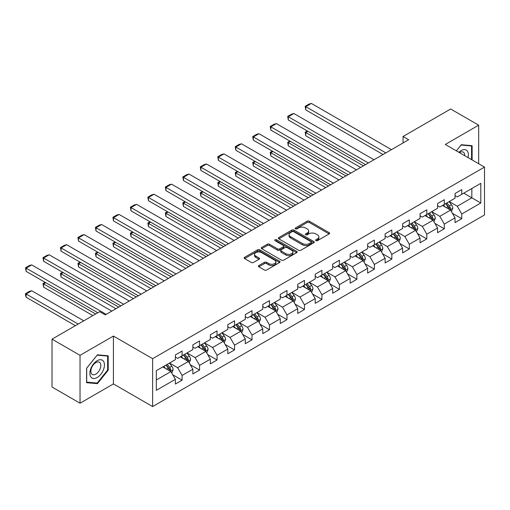<?xml version="1.0" encoding="UTF-8"?>
<svg xmlns="http://www.w3.org/2000/svg" width="510" height="510" viewBox="0 0 510 510"><rect width="100%" height="100%" fill="white"/><g stroke="black" fill="none" stroke-linecap="round" stroke-linejoin="round"><path stroke-width="0.76" d="M315.907 240.663A1.09 0.631 0 0 0 317.449 240.663L329.135 233.918A1.555 0.899 0 0 0 329.587 233.28A1.555 0.899 0 0 0 329.135 232.649L309.34 221.219A1.555 0.899 0 0 0 307.141 221.219L295.456 227.964A1.09 0.631 0 0 0 295.137 228.41A1.09 0.631 0 0 0 295.456 228.856A1.09 0.631 0 0 0 296.992 228.856L298.503 227.983A4.979 2.875 0 0 1 305.541 227.983L307.192 228.933A4.979 2.875 0 0 1 308.652 230.966A4.979 2.875 0 0 1 307.192 233L305.681 233.873A1.09 0.631 0 0 0 305.362 234.313A1.09 0.631 0 0 0 305.681 234.759A1.09 0.631 0 0 0 307.224 234.759L308.735 233.886A4.979 2.875 0 0 1 315.773 233.886L317.424 234.836A4.979 2.875 0 0 1 318.877 236.869A4.979 2.875 0 0 1 317.424 238.903L315.907 239.776A1.09 0.631 0 0 0 315.588 240.223A1.09 0.631 0 0 0 315.907 240.663L315.907 239.776M258.857 265.538A1.555 0.899 0 0 0 258.404 266.175A1.555 0.899 0 0 0 258.857 266.806L264.416 270.013A1.555 0.899 0 0 0 266.615 270.013L279.588 262.522A1.555 0.899 0 0 0 280.047 261.885A1.555 0.899 0 0 0 279.588 261.254L259.794 249.823A1.555 0.899 0 0 0 257.595 249.823L244.615 257.314A1.555 0.899 0 0 0 244.162 257.952A1.555 0.899 0 0 0 244.615 258.583L251.328 262.459A1.555 0.899 0 0 0 253.527 262.459L259.08 259.252A1.555 0.899 0 0 0 259.533 258.615A1.555 0.899 0 0 0 259.08 257.983L255.752 256.065A4.163 2.403 0 0 1 254.535 254.362A4.163 2.403 0 0 1 257.104 252.144A4.163 2.403 0 0 1 261.636 252.667L274.667 260.189A4.163 2.403 0 0 1 275.885 261.885A4.163 2.403 0 0 1 273.315 264.103A4.163 2.403 0 0 1 268.783 263.587L266.615 262.331A1.555 0.899 0 0 0 264.416 262.331L258.857 265.538L258.857 266.806M113.418 336.058L80.032 355.336L52.02 339.163L52.02 387.033L80.032 403.206L113.418 383.928L152.63 406.566L152.63 358.696L113.418 336.058L113.418 383.928M478.673 163.735L478.673 125.18L445.287 144.457L484.5 167.095L152.63 358.696M478.673 125.18L450.661 109.006L403.047 136.501L403.047 142.972M52.02 339.163L99.635 311.674L105.239 314.906L408.65 139.734L403.047 136.501M298.618 250.27A1.555 0.899 0 0 0 300.817 250.27L313.79 242.773A1.555 0.899 0 0 0 314.249 242.142A1.555 0.899 0 0 0 313.79 241.504L293.996 230.074A1.555 0.899 0 0 0 291.796 230.074L278.817 237.571A1.555 0.899 0 0 0 278.364 238.202A1.555 0.899 0 0 0 278.817 238.839L298.618 250.27M275.464 240.898A1.09 0.631 0 0 1 276.567 241.051L276.567 239.757L296.692 251.379A1.555 0.899 0 0 1 297.145 252.016A1.555 0.899 0 0 1 296.692 252.648L283.713 260.138A1.555 0.899 0 0 1 281.514 260.138L261.719 248.714L267.272 245.527L267.272 244.239L261.719 247.439A1.555 0.899 0 0 0 261.26 248.077A1.555 0.899 0 0 0 261.719 248.714L261.719 247.439M267.272 245.527A1.555 0.899 0 0 1 269.471 245.527L269.471 244.239A1.555 0.899 0 0 0 267.272 244.239M269.471 244.239L277.497 248.874A1.555 0.899 0 0 0 279.697 248.874L283.381 246.744A1.555 0.899 0 0 0 283.84 246.107A1.555 0.899 0 0 0 283.381 245.476L275.024 240.65A1.09 0.631 0 0 1 274.705 240.204A1.09 0.631 0 0 1 275.381 239.623A1.09 0.631 0 0 1 276.567 239.757M152.63 406.566L484.5 214.965L484.5 167.095M172.743 374.773L182.102 380.173L182.102 375.456L192.856 369.24L192.856 373.964L199.576 370.081L199.576 365.364L210.337 359.155L210.337 363.872L217.056 359.99L217.056 355.272L227.811 349.063L227.811 353.781L234.536 349.905L234.536 345.181L245.291 338.971L245.291 343.689L252.016 339.813L252.016 335.089L262.771 328.88L262.771 333.604L269.49 329.721L269.49 324.998L280.251 318.788L280.251 323.512L286.971 319.63L286.971 314.906L297.725 308.697L297.725 313.42L304.451 309.538L304.451 304.814L315.205 298.605L315.205 303.329L321.925 299.447L321.925 294.723L332.686 288.513L332.686 293.237L339.405 289.355L339.405 284.631L350.16 278.422L350.16 283.146L356.885 279.263L356.885 274.539L367.64 268.33L367.64 273.054L374.365 269.172L374.365 264.448L385.12 258.238L385.12 262.962L391.839 259.08L391.839 254.362L402.6 248.147L402.6 252.871L409.32 248.988L409.32 244.271L420.074 238.062L420.074 242.779L426.8 238.897L426.8 234.179L437.554 227.97L437.554 232.687L444.28 228.811L444.28 224.088L455.035 217.878L455.035 222.596L461.754 218.72L461.754 213.996L480.803 202.999L480.803 183.332L471.839 188.509L471.839 197.823L480.803 202.999M182.102 380.173L175.376 384.055L175.376 379.332L156.328 390.328L156.328 370.668L175.376 359.671L175.376 354.947L182.102 351.065L182.102 355.789L192.856 349.579L192.856 344.856L199.576 340.973L199.576 345.697L210.337 339.488L210.337 334.764L217.056 330.882L217.056 335.606L227.811 329.396L227.811 324.672L234.536 320.79L234.536 325.514L245.291 319.305L245.291 314.581L252.016 310.698L252.016 315.422L262.771 309.213L262.771 304.489L269.49 300.613L269.49 305.331L280.251 299.121L280.251 294.397L286.971 290.522L286.971 295.239L297.725 289.03L297.725 284.312L304.451 280.43L304.451 285.147L315.205 278.938L315.205 274.221L321.925 270.338L321.925 275.062L332.686 268.846L332.686 264.129L339.405 260.247L339.405 264.97L350.16 258.761L350.16 254.037L356.885 250.155L356.885 254.879L367.64 248.67L367.64 243.946L374.365 240.063L374.365 244.787L385.12 238.578L385.12 233.854L391.839 229.972L391.839 234.696L402.6 228.486L402.6 223.762L409.32 219.88L409.32 224.604L420.074 218.395L420.074 213.671L426.8 209.788L426.8 214.512L437.554 208.303L437.554 203.579L444.28 199.697L444.28 204.421L455.035 198.212L455.035 193.488L461.754 189.605L461.754 194.329L480.803 183.332M180.31 356.822L188.375 361.482L177.62 367.691L169.549 363.031M175.376 357.083L177.62 358.377L182.102 355.789M177.62 367.691L182.102 375.456M188.375 361.482L192.856 369.24M197.784 346.73L205.855 351.39L195.094 357.599L187.03 352.939M192.856 346.991L195.094 348.285L199.576 345.697M195.094 357.599L199.576 365.364M205.855 351.39L210.337 359.155M215.265 336.638L223.329 341.298L212.574 347.508L204.51 342.847M210.337 336.9L212.574 338.194L217.056 335.606M212.574 347.508L217.056 355.272M223.329 341.298L227.811 349.063M232.745 326.547L240.809 331.207L230.055 337.416L221.984 332.762M227.811 326.808L230.055 328.102L234.536 325.514M230.055 337.416L234.536 345.181M240.809 331.207L245.291 338.971M250.219 316.461L258.289 321.115L247.535 327.324L239.464 322.671M245.291 316.716L247.535 318.01L252.016 315.422M247.535 327.324L252.016 335.089M258.289 321.115L262.771 328.88M267.699 306.37L275.77 311.023L265.009 317.233L256.944 312.579M262.771 306.625L265.009 307.919L269.49 305.331M265.009 317.233L269.49 324.998M275.77 311.023L280.251 318.788M285.179 296.278L293.244 300.932L282.489 307.141L274.425 302.487M280.251 296.533L282.489 297.827L286.971 295.239M282.489 307.141L286.971 314.906M293.244 300.932L297.725 308.697M302.659 286.186L310.724 290.84L299.969 297.056L291.898 292.396M297.725 286.441L299.969 287.736L304.451 285.147M299.969 297.056L304.451 304.814M310.724 290.84L315.205 298.605M320.133 276.095L328.204 280.749L317.443 286.964L309.379 282.304M315.205 276.35L317.443 277.644L321.925 275.062M317.443 286.964L321.925 294.723M328.204 280.749L332.686 288.513M337.614 266.003L345.678 270.663L334.923 276.873L326.859 272.212M332.686 266.265L334.923 267.552L339.405 264.97M334.923 276.873L339.405 284.631M345.678 270.663L350.16 278.422M355.094 255.912L363.158 260.572L352.404 266.781L344.333 262.121M350.16 256.173L352.404 257.467L356.885 254.879M352.404 266.781L356.885 274.539M363.158 260.572L367.64 268.33M372.568 245.82L380.639 250.48L369.884 256.689L361.813 252.029M367.64 246.081L369.884 247.375L374.365 244.787M369.884 256.689L374.365 264.448M380.639 250.48L385.12 258.238M390.048 235.728L398.119 240.388L387.358 246.598L379.293 241.938M385.12 235.99L387.358 237.284L391.839 234.696M387.358 246.598L391.839 254.362M398.119 240.388L402.6 248.147M407.528 225.637L415.593 230.297L404.838 236.506L396.774 231.846M402.6 225.898L404.838 227.192L409.32 224.604M404.838 236.506L409.32 244.271M415.593 230.297L420.074 238.062M425.008 215.545L433.073 220.205L422.318 226.415L414.247 221.754M420.074 215.806L422.318 217.101L426.8 214.512M422.318 226.415L426.8 234.179M433.073 220.205L437.554 227.97M442.482 205.453L450.553 210.114L439.798 216.323L431.728 211.669M437.554 205.715L439.798 207.009L444.28 204.421M439.798 216.323L444.28 224.088M450.553 210.114L455.035 217.878M463.775 193.169L471.839 197.823L457.272 206.231L449.208 201.577M455.035 195.623L457.272 196.917L461.754 194.329M457.272 206.231L461.754 213.996M80.032 355.336L80.032 403.206M156.328 379.982L170.895 371.573L162.83 366.913M170.895 371.573L175.376 379.332M452.402 213.314L461.754 218.72M434.922 223.405L444.28 228.811M417.441 233.497L426.8 238.897M399.967 243.589L409.32 248.988M382.487 253.68L391.839 259.08M365.007 263.772L374.365 269.172M347.527 273.864L356.885 279.263M330.053 283.955L339.405 289.355M312.573 294.047L321.925 299.447M295.092 304.138L304.451 309.538M277.618 314.23L286.971 319.63M260.138 324.315L269.49 329.721M242.658 334.407L252.016 339.813M225.178 344.499L234.536 349.905M207.704 354.59L217.056 359.99M190.224 364.682L199.576 370.081M472.12 159.949L472.12 145.688L461.308 144.725L456.373 150.858L461.085 145.044L471.559 145.981L471.559 159.624M86.585 382.691L97.397 383.66L108.209 370.209L108.209 355.795L97.397 354.826L86.585 368.277L86.585 382.691M107.648 369.884L108.209 370.209M96.256 382.997L97.397 383.66M316.347 240.816L317.424 240.197A4.979 2.875 0 0 0 318.877 238.164L318.877 236.869M308.652 230.966L308.652 232.26A4.979 2.875 0 0 1 307.192 234.294L306.115 234.912M329.116 233.931L309.34 222.513A1.555 0.899 0 0 0 307.141 222.513L295.889 229.009M313.771 242.785L293.996 231.368A1.555 0.899 0 0 0 291.796 231.368L278.842 238.852M311.043 242.588A1.09 0.631 0 0 0 311.361 242.142A1.09 0.631 0 0 0 311.043 241.695L293.664 231.661A1.09 0.631 0 0 0 292.128 231.661L290.534 232.585A4.979 2.875 0 0 0 289.074 234.619A4.979 2.875 0 0 0 290.534 236.646L302.411 243.506A4.979 2.875 0 0 0 309.449 243.506L311.043 242.588L311.043 243.882A1.09 0.631 0 0 0 311.361 243.436L311.361 242.142M289.074 234.619L289.074 235.913A4.979 2.875 0 0 0 290.534 237.94L290.534 236.646M311.043 243.882L309.449 244.8A4.979 2.875 0 0 1 302.411 244.8L290.534 237.94M269.471 245.527L277.497 250.168A1.555 0.899 0 0 0 279.697 250.168L283.381 248.038A1.555 0.899 0 0 0 283.84 247.401L283.84 246.107M276.567 241.051L296.673 252.66M285.829 253.68A4.163 2.403 0 0 0 290.362 254.203A4.163 2.403 0 0 0 292.931 251.985A4.163 2.403 0 0 0 291.714 250.282L287.124 247.63A1.555 0.899 0 0 0 284.924 247.63L281.24 249.76A1.555 0.899 0 0 0 280.78 250.397A1.555 0.899 0 0 0 281.24 251.028L285.829 253.68L285.829 254.974A4.163 2.403 0 0 0 290.362 255.497A4.163 2.403 0 0 0 292.931 253.279L292.931 251.985M280.78 250.397L280.78 251.691A1.555 0.899 0 0 0 281.24 252.322L281.24 251.028M285.829 254.974L281.24 252.322M275.885 261.885L275.885 263.179A4.163 2.403 0 0 1 273.315 265.398A4.163 2.403 0 0 1 268.783 264.881L266.615 263.625A1.555 0.899 0 0 0 264.416 263.625L258.882 266.819M254.535 254.362L254.535 255.657A4.163 2.403 0 0 0 255.752 257.352L255.752 256.065M259.061 259.265L255.752 257.352M279.588 261.254L279.588 262.522L259.794 251.118A1.555 0.899 0 0 0 257.595 251.118L244.641 258.595M451.439 211.65L452.772 208.29A4.201 2.422 -120 0 0 451.426 204.714L449.119 201.628M445.083 206.958L443.515 204.861M363.439 165.833L305.77 132.543L305.77 135.775L360.64 167.452M449.903 209.737L450.502 208.469A4.201 2.422 -120 0 0 449.304 205.944L446.989 202.859M445.938 203.465L448.5 206.888A2.142 1.237 60 0 1 448.889 207.538L450.502 208.469M445.644 203.63L447.958 206.722A4.201 2.422 60 0 1 449.157 209.247M307.9 131.312L305.77 132.543L305.159 132.186L307.281 130.955M305.77 135.775L305.159 132.186M385.847 152.898L305.77 106.666L305.77 109.899L383.048 154.517M391.45 149.666L311.374 103.434L305.77 106.666L305.159 106.309L309.079 104.046L311.374 103.434M305.77 109.899L305.159 106.309M470.864 145.579L471.559 145.981M468.014 157.584A10.302 5.948 120 0 0 466.236 150.093A10.302 5.948 120 0 0 458.853 152.292M464.737 155.684A7.051 4.074 120 0 0 463.284 152.139A7.051 4.074 120 0 0 459.484 152.656M97.174 377.521A10.302 5.948 120 0 0 104.454 364.911A10.302 5.948 120 0 0 97.174 360.704A10.302 5.948 120 0 0 89.887 373.32A10.302 5.948 120 0 0 97.174 377.521M95.848 374.104A7.051 4.074 120 0 0 100.451 367.889A7.051 4.074 120 0 0 99.373 362.24A7.051 4.074 120 0 0 95.848 362.591A7.051 4.074 120 0 0 91.239 368.806A7.051 4.074 120 0 0 92.323 374.455A7.051 4.074 120 0 0 95.848 374.104M86.7 368.175L97.174 355.145L107.648 356.082L107.648 370.05L97.174 383.08L86.7 382.143L86.674 368.163M106.953 355.68L107.648 356.082M433.959 221.735L435.291 218.382A4.201 2.422 -120 0 0 433.953 214.806L431.639 211.72M427.609 217.05L426.035 214.952M345.958 175.924L288.29 142.634L288.29 145.866L343.16 177.544M432.423 219.829L433.022 218.56A4.201 2.422 -120 0 0 431.823 216.036L429.509 212.951M428.457 213.556L431.02 216.98A2.142 1.237 60 0 1 431.409 217.63L433.022 218.56M428.164 213.722L430.478 216.807A4.201 2.422 60 0 1 431.677 219.338M290.419 141.404L288.29 142.634L287.678 142.277L289.808 141.047M288.29 145.866L287.678 142.277M416.479 231.827L417.811 228.474A4.201 2.422 -120 0 0 416.472 224.897L414.158 221.812M410.129 227.141L408.561 225.044M328.485 186.016L270.816 152.726L270.816 155.958L325.68 187.635M414.942 229.921L415.548 228.652A4.201 2.422 -120 0 0 414.343 226.128L412.029 223.036M410.977 223.648L413.546 227.071A2.142 1.237 60 0 1 413.935 227.721L415.548 228.652M410.684 223.813L412.998 226.899A4.201 2.422 60 0 1 414.203 229.43M272.946 151.495L270.816 152.726L270.198 152.369L272.327 151.138M270.816 155.958L270.198 152.369M368.367 162.99L288.29 116.758L288.29 119.99L365.568 164.609M373.97 159.757L293.894 113.526L288.29 116.758L287.678 116.401L291.599 114.138L293.894 113.526M288.29 119.99L287.678 116.401M350.893 173.081L270.816 126.85L270.816 130.082L348.088 174.701M356.49 169.849L276.414 123.618L270.816 126.85L270.198 126.493L274.119 124.23L276.414 123.618M270.816 130.082L270.198 126.493M398.998 241.918L400.331 238.565A4.201 2.422 -120 0 0 398.992 234.989L396.684 231.903M392.649 237.233L391.081 235.135M311.004 196.108L253.336 162.817L253.336 166.05L308.199 197.727M397.469 240.012L398.068 238.744A4.201 2.422 -120 0 0 396.863 236.219L394.555 233.127M393.503 233.739L396.066 237.163A2.142 1.237 60 0 1 396.455 237.813L398.068 238.744M393.21 233.905L395.518 236.991A4.201 2.422 60 0 1 396.723 239.515M255.465 161.587L253.336 162.817L252.718 162.46L254.847 161.23M253.336 166.05L252.718 162.46M381.525 252.01L382.857 248.657A4.201 2.422 -120 0 0 381.518 245.08L379.204 241.989M375.169 247.324L373.6 245.227M293.524 206.199L235.856 172.909L235.856 176.141L290.726 207.819M379.988 250.104L380.587 248.835A4.201 2.422 -120 0 0 379.389 246.304L377.075 243.219M376.023 243.831L378.586 247.254A2.142 1.237 60 0 1 378.975 247.905L380.587 248.835M375.73 243.997L378.044 247.082A4.201 2.422 60 0 1 379.242 249.607M237.985 171.679L235.856 172.909L235.244 172.552L237.373 171.322M235.856 176.141L235.244 172.552M364.044 262.102L365.377 258.742A4.201 2.422 -120 0 0 364.038 255.172L361.724 252.08M357.695 257.416L356.12 255.319M276.044 216.291L218.382 182.994L218.382 186.233L273.245 217.91M362.508 260.196L363.107 258.927A4.201 2.422 -120 0 0 361.909 256.396L359.595 253.311M358.543 253.916L361.112 257.346A2.142 1.237 60 0 1 361.501 257.996L363.107 258.927M358.25 254.088L360.564 257.174A4.201 2.422 60 0 1 361.768 259.698M220.511 181.77L218.382 182.994L217.764 182.644L219.893 181.413M218.382 186.233L217.764 182.644M333.412 183.173L253.336 136.941L253.336 140.173L330.614 184.792M339.016 179.934L258.94 133.703L253.336 136.941L252.718 136.584L256.638 134.321L258.94 133.703M253.336 140.173L252.718 136.584M315.932 193.264L235.856 147.033L235.856 150.265L313.134 194.877M321.536 190.026L241.459 143.794L235.856 147.033L235.244 146.676L239.165 144.413L241.459 143.794M235.856 150.265L235.244 146.676M298.452 203.356L218.382 157.125L218.382 160.357L295.653 204.969M304.056 200.118L223.979 153.886L218.382 157.125L217.764 156.768L221.684 154.505L223.979 153.886M218.382 160.357L217.764 156.768M346.564 272.193L347.897 268.834A4.201 2.422 -120 0 0 346.558 265.264L344.244 262.172M340.215 267.508L338.646 265.41M258.57 226.383L200.902 193.086L200.902 196.324L255.765 228.002M345.028 270.287L345.633 269.012A4.201 2.422 -120 0 0 344.428 266.488L342.114 263.402M341.062 264.008L343.632 267.438A2.142 1.237 60 0 1 344.02 268.081L345.633 269.012M340.776 264.18L343.083 267.265A4.201 2.422 60 0 1 344.288 269.79M203.031 191.862L200.902 193.086L200.283 192.735L202.413 191.505M200.902 196.324L200.283 192.735M280.978 213.448L200.902 167.216L200.902 170.448L278.173 215.061M286.582 210.209L206.505 163.978L200.902 167.216L200.283 166.859L204.204 164.596L206.505 163.978M200.902 170.448L200.283 166.859M329.09 282.285L330.423 278.925A4.201 2.422 -120 0 0 329.077 275.349L326.77 272.263M322.734 277.593L321.166 275.502M241.09 236.474L183.422 203.178L183.422 206.416L238.291 238.094M327.554 280.379L328.153 279.104A4.201 2.422 -120 0 0 326.955 276.579L324.64 273.494M323.589 274.099L326.151 277.523A2.142 1.237 60 0 1 326.54 278.173L328.153 279.104M323.295 274.272L325.609 277.357A4.201 2.422 60 0 1 326.808 279.882M185.551 201.954L183.422 203.178L182.803 202.827L184.932 201.597M183.422 206.416L182.803 202.827M263.498 223.533L183.422 177.308L183.422 180.54L260.699 225.152M269.101 220.301L189.025 174.069L183.422 177.308L182.803 176.951L186.73 174.688L189.025 174.069M183.422 180.54L182.803 176.951M311.61 292.377L312.942 289.017A4.201 2.422 -120 0 0 311.604 285.441L309.289 282.355M305.26 287.685L303.686 285.587M223.609 246.566L165.941 213.269L165.941 216.508L220.811 248.179M310.074 290.47L310.673 289.195A4.201 2.422 -120 0 0 309.474 286.671L307.16 283.585M306.108 284.191L308.671 287.615A2.142 1.237 60 0 1 309.06 288.265L310.673 289.195M305.815 284.363L308.129 287.449A4.201 2.422 60 0 1 309.328 289.973M168.07 212.039L165.941 213.269L165.329 212.912L167.458 211.688M165.941 216.508L165.329 212.912M246.018 233.625L165.941 187.393L165.941 190.632L243.219 235.244M251.621 230.392L171.545 184.161L165.941 187.393L165.329 187.042L169.25 184.773L171.545 184.161M165.941 190.632L165.329 187.042M294.13 302.468L295.462 299.109A4.201 2.422 -120 0 0 294.123 295.532L291.809 292.447M287.78 297.776L286.206 295.679M206.136 256.657L148.467 223.361L148.467 226.599L203.331 258.27M292.593 300.556L293.199 299.287A4.201 2.422 -120 0 0 291.994 296.763L289.68 293.677M288.628 294.283L291.197 297.706A2.142 1.237 60 0 1 291.586 298.356L293.199 299.287M288.335 294.455L290.649 297.54A4.201 2.422 60 0 1 291.854 300.065M150.597 222.13L148.467 223.361L147.849 223.004L149.978 221.78M148.467 226.599L147.849 223.004M228.544 243.716L148.467 197.485L148.467 200.723L225.739 245.335M234.141 240.484L154.065 194.253L148.467 197.485L147.849 197.134L151.77 194.865L154.065 194.253M148.467 200.723L147.849 197.134M276.649 312.56L277.982 309.2A4.201 2.422 -120 0 0 276.643 305.624L274.335 302.538M270.3 307.868L268.732 305.77M188.655 266.749L130.987 233.452L130.987 236.685L185.85 268.362M275.119 310.647L275.719 309.379A4.201 2.422 -120 0 0 274.514 306.854L272.206 303.769M271.154 304.374L273.717 307.798A2.142 1.237 60 0 1 274.106 308.448L275.719 309.379M270.861 304.546L273.169 307.632A4.201 2.422 60 0 1 274.374 310.156M133.116 232.222L130.987 233.452L130.369 233.095L132.498 231.865M130.987 236.685L130.369 233.095M211.063 253.808L130.987 207.576L130.987 210.815L208.265 255.427M216.667 250.576L136.591 204.344L130.987 207.576L130.369 207.219L134.289 204.956L136.591 204.344M130.987 210.815L130.369 207.219M259.176 322.651L260.508 319.292A4.201 2.422 -120 0 0 259.169 315.715L256.855 312.63M252.82 317.959L251.251 315.862M171.175 276.841L113.507 243.544L113.507 246.776L168.376 278.454M257.639 320.739L258.238 319.47A4.201 2.422 -120 0 0 257.04 316.946L254.726 313.86M253.674 314.466L256.237 317.889A2.142 1.237 60 0 1 256.626 318.54L258.238 319.47M253.381 314.632L255.695 317.724A4.201 2.422 60 0 1 256.893 320.248M115.636 242.314L113.507 243.544L112.895 243.187L115.024 241.957M113.507 246.776L112.895 243.187M193.583 263.899L113.507 217.668L113.507 220.906L190.785 265.519M199.187 260.667L119.11 214.436L113.507 217.668L112.895 217.311L116.816 215.048L119.11 214.436M113.507 220.906L112.895 217.311M241.695 332.743L243.028 329.383A4.201 2.422 -120 0 0 241.689 325.807L239.375 322.722M235.346 328.051L233.771 325.954M153.695 286.926L96.033 253.636L96.033 256.868L150.896 288.545M240.159 330.831L240.758 329.562A4.201 2.422 -120 0 0 239.56 327.037L237.246 323.952M236.194 324.558L238.763 327.981A2.142 1.237 60 0 1 239.152 328.631L240.758 329.562M235.9 324.723L238.215 327.815A4.201 2.422 60 0 1 239.419 330.34M98.162 252.405L96.033 253.636L95.415 253.279L97.544 252.048M96.033 256.868L95.415 253.279M176.103 273.991L96.033 227.76L96.033 230.992L173.304 275.61M181.707 270.759L101.63 224.527L96.033 227.76L95.415 227.403L99.335 225.139L101.63 224.527M96.033 230.992L95.415 227.403M224.215 342.828L225.547 339.475A4.201 2.422 -120 0 0 224.209 335.899L221.895 332.813M217.866 338.143L216.297 336.045M136.221 297.018L78.553 263.727L78.553 266.959L133.416 298.637M222.679 340.922L223.284 339.654A4.201 2.422 -120 0 0 222.079 337.129L219.765 334.044M218.713 334.649L221.283 338.073A2.142 1.237 60 0 1 221.672 338.723L223.284 339.654M218.427 334.815L220.734 337.9A4.201 2.422 60 0 1 221.939 340.431M80.682 262.497L78.553 263.727L77.934 263.37L80.064 262.14M78.553 266.959L77.934 263.37M158.629 284.083L78.553 237.851L78.553 241.083L155.824 285.702M164.226 280.851L84.156 234.619L78.553 237.851L77.934 237.494L81.855 235.231L84.156 234.619M78.553 241.083L77.934 237.494M206.741 352.92L208.074 349.567A4.201 2.422 -120 0 0 206.728 345.99L204.421 342.905M200.385 348.234L198.817 346.137M118.741 307.109L61.072 273.819L61.072 277.051L115.942 308.728M205.205 351.014L205.804 349.745A4.201 2.422 -120 0 0 204.599 347.221L202.291 344.129M201.24 344.741L203.802 348.164A2.142 1.237 60 0 1 204.191 348.814L205.804 349.745M200.946 344.907L203.26 347.992A4.201 2.422 60 0 1 204.459 350.523M63.202 272.589L61.072 273.819L60.454 273.462L62.583 272.232M61.072 277.051L60.454 273.462M141.149 294.174L61.072 247.943L61.072 251.175L138.35 295.794M146.752 290.942L66.676 244.711L61.072 247.943L60.454 247.586L64.381 245.323L66.676 244.711M61.072 251.175L60.454 247.586M189.261 363.012L190.593 359.658A4.201 2.422 -120 0 0 189.255 356.082L186.94 352.996M182.911 358.326L181.337 356.229M95.657 313.969L43.592 283.911L43.592 287.143L92.858 315.588M187.725 361.106L188.324 359.837A4.201 2.422 -120 0 0 187.125 357.312L184.811 354.22M183.759 354.832L186.322 358.256A2.142 1.237 60 0 1 186.711 358.906L188.324 359.837M183.466 354.998L185.78 358.084A4.201 2.422 60 0 1 186.979 360.608M45.721 282.68L43.592 283.911L42.98 283.554L45.109 282.323M43.592 287.143L42.98 283.554M123.669 304.266L43.592 258.034L43.592 261.267L120.87 305.885M129.272 301.027L49.196 254.802L43.592 258.034L42.98 257.677L46.901 255.414L49.196 254.802M43.592 261.267L42.98 257.677M171.781 373.103L173.113 369.75A4.201 2.422 -120 0 0 171.774 366.174L169.46 363.082M78.183 324.06L26.118 294.002L31.716 290.764L83.787 320.822M165.431 368.418L163.857 366.32M26.118 297.234L25.5 294.939L25.5 293.645L26.118 294.002L26.118 297.234L75.378 325.673M170.244 371.197L170.85 369.928A4.201 2.422 -120 0 0 169.645 367.398L167.331 364.312M166.279 364.924L168.848 368.347A2.142 1.237 60 0 1 169.237 368.998L170.85 369.928M165.986 365.09L168.3 368.175A4.201 2.422 60 0 1 169.505 370.7M25.5 293.645L29.421 291.382L31.716 290.764M106.195 314.358L26.118 268.126L26.118 271.358L97.786 312.738M111.792 311.119L31.716 264.888L26.118 268.126L25.5 267.769L29.421 265.506L31.716 264.888M26.118 271.358L25.5 267.769M317.424 240.197L317.424 238.903M305.681 234.759L305.681 233.873M307.192 234.294L307.192 233M295.456 228.856L295.456 227.964M307.141 222.513L307.141 221.219M309.34 222.513L309.34 221.219M329.135 233.918L329.135 232.649M278.817 238.839L278.817 237.571M291.796 231.368L291.796 230.074M293.996 231.368L293.996 230.074M313.79 242.773L313.79 241.504M302.411 244.8L302.411 243.506M309.449 244.8L309.449 243.506M277.497 250.168L277.497 248.874M279.697 250.168L279.697 248.874M283.381 248.038L283.381 246.744M296.692 252.648L296.692 251.379M264.416 263.625L264.416 262.331M266.615 263.625L266.615 262.331M268.783 264.881L268.783 263.587M259.08 259.252L259.08 257.983M244.615 258.583L244.615 257.314M257.595 251.118L257.595 249.823M259.794 251.118L259.794 249.823M450.139 209.878L452.74 208.373M449.304 205.944L451.426 204.714M446.314 207.666L447.958 206.722M432.658 219.963L435.266 218.465M431.823 216.036L433.953 214.806M428.833 217.757L430.478 216.807M415.178 230.055L417.786 228.55M414.343 226.128L416.472 224.897M411.36 227.849L412.998 226.899M397.704 240.146L400.305 238.642M396.863 236.219L398.992 234.989M393.879 237.94L395.518 236.991M380.224 250.238L382.825 248.733M379.389 246.304L381.518 245.08M376.399 248.032L378.044 247.082M362.744 260.329L365.351 258.825M361.909 256.396L364.038 255.172M358.919 258.124L360.564 257.174M345.264 270.421L347.871 268.917M344.428 266.488L346.558 265.264M341.445 268.215L343.083 267.265M327.79 280.513L330.391 279.008M326.955 276.579L329.077 275.349M323.965 278.307L325.609 277.357M310.309 290.604L312.917 289.1M309.474 286.671L311.604 285.441M306.484 288.399L308.129 287.449M292.829 300.696L295.437 299.191M291.994 296.763L294.123 295.532M289.011 298.49L290.649 297.54M275.355 310.788L277.956 309.283M274.514 306.854L276.643 305.624M271.53 308.575L273.169 307.632M257.875 320.879L260.476 319.375M257.04 316.946L259.169 315.715M254.05 318.667L255.695 317.724M240.395 330.971L243.002 329.466M239.56 327.037L241.689 325.807M236.57 328.759L238.215 327.815M222.915 341.056L225.522 339.558M222.079 337.129L224.209 335.899M219.096 338.85L220.734 337.9M205.441 351.148L208.042 349.643M204.599 347.221L206.728 345.99M201.616 348.942L203.26 347.992M187.96 361.239L190.568 359.735M187.125 357.312L189.255 356.082M184.135 359.034L185.78 358.084M170.48 371.331L173.088 369.826M169.645 367.398L171.774 366.174M166.662 369.125L168.3 368.175"/></g></svg>
